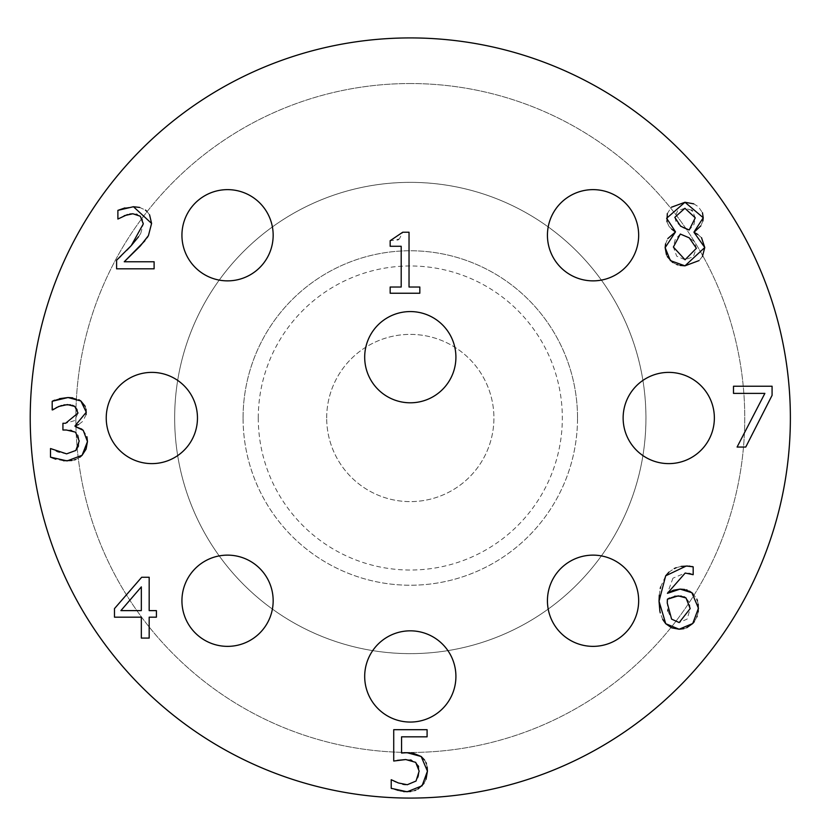 <?xml version="1.0" encoding="UTF-8"?>
<svg xmlns="http://www.w3.org/2000/svg" width="836" height="836" viewBox="0 0 836 836"><rect width="100%" height="100%" fill="white"/><g stroke="black" fill="none" stroke-linecap="round" stroke-linejoin="round"><path stroke-width="0.63" stroke-dasharray="4.18 3.13" d="M692.814 593.487L696.827 599.119M697.433 600.781L698.196 604.271M684.621 589.464L686.283 589.829M687.234 590.122L689.564 591.209M688.916 573.402L685.196 573.047L672.959 578.167M672.949 578.178L667.41 593.351M693.18 566.839L692.835 574.677M687.861 566.035L689.146 566.108M690.076 566.202L691.915 566.495M668.946 572.148L674.213 568.584M676.178 567.728L681.058 566.411M659.29 595.138L660.262 588.586M660.659 586.914L665.686 575.805M662.708 619.434L660.252 612.892M686.628 627.773L683.858 628.693M698.206 611.868L697.151 616.226M696.9 616.884L694.361 621.587M684.109 596.82L681.35 596.099M667.943 611.085L671.601 619.121L679.187 622.569L687.15 619.079L690.181 608.577L689.366 602.787M689.188 602.296L686.032 597.98M667.285 601.481L667.745 610.029M674.621 596.225L669.615 597.98M156.416 617.177L149.174 617.177L149.174 638.077L141.336 638.077L141.336 617.177L114.48 617.177L114.48 608.608L141.681 577.258L149.174 577.258L149.174 610.625L156.416 610.625L156.416 617.177M120.886 610.625L141.336 610.625L141.336 586.872L120.886 610.625M72.492 405.303L70.454 404.812M70.193 430.258L62.93 430.007L62.93 423.256L65.636 423.256L74.561 420.644L78.009 413.057L77.215 409.274M77.173 409.18L74.801 406.453M78.532 445.891L79.19 441L78.229 435.546L75.543 432.17L71.478 430.477M50.505 457.156L50.505 448.535L57.997 452.13L66.619 453.854L75.836 450.458M63.463 460.73L55.73 459.163M79.796 457.282L75.668 459.476M74.435 459.894L71.823 460.521M83.287 430.404L86.819 436.34M76.63 426.799L80.277 428.21M80.434 428.293L81.343 428.847M75.052 425.817L75.052 426.412M86.087 414.635L82.983 421.041M82.524 421.543L78.542 424.583M85.209 406.359L86.066 409.379M72.648 397.831L78.762 399.712M54.622 400.172L59.398 398.688M52.678 409.901L52.187 401.28M56.19 407.696L53.932 409.065M63.964 404.906L61.488 405.533M772.077 395.344L745.764 447.041L737.091 447.041L764.877 393.38L733.496 393.38L733.496 386.232L772.077 386.232L772.077 395.344M124.24 261.762L154.106 261.762L154.106 268.816L116.601 268.816L116.601 260.195M147.146 237.717L144.816 240.872M139.685 207.443L145.412 210.087M146.791 211.236L149.571 214.8M124.909 207.924L133.457 206.722M124.24 215.688L117.886 219.042L117.886 210.369M129.81 214.037L127.396 214.591M142.768 220.067L140.302 216.231L137.01 214.382M136.456 214.215L132.861 213.765M140.782 233.328L143.311 223.87L142.914 220.537M138.598 236.713L140.615 233.61M120.823 256.192L126.999 250.11M680.222 265.43L677.839 264.855M676.711 264.479L672.646 262.441M667.347 256.652L666.48 254.792M665.571 243.83L667.786 238.584M671.684 229.116L669.134 226.472M668.8 226.013L666.982 221.739M680.326 234.049L675.185 239.566L673.377 247.059L676.711 256.171L685.06 259.777L693.295 256.694L696.398 248.292L694.486 241.75M691.56 210.181L684.914 208.279L677.641 210.714L674.809 217.339L676.261 222.449L683.022 227.434M688.603 229.806L689.198 230.004L694.005 224.414L695.259 217.841L692.532 211.017M702.449 256.433L699.105 260.56M697.82 234.467L701.519 237.706M702.867 220.997L700.85 225.824M693.744 203.838L698.373 206.711L702.449 212.689M667.316 213.598L671.371 207.244M694.089 241.301L689.251 237.842M424.552 760.008L425.869 762.359M426.412 763.728L427.175 767.093M402.179 752.964L404.31 752.787M404.467 752.776L405.303 752.734M397.194 760.373L393.725 761.032L393.725 729.692L427.091 729.692L427.091 736.829L401.562 736.829L401.562 753.048M418.094 765.431L415.701 762.359L411.416 760.196M410.215 759.934L405.753 759.548M418.512 776.31L419.149 771.126L418.627 766.811M405.345 784.659L407.278 784.732L416.046 781.033L418.366 776.801M395.898 781.953L402.764 784.262M391.217 788.327L391.217 779.706L393.672 780.855M403.673 791.629L398.553 790.814M398.521 790.814L391.781 788.599M418.125 788.965L415.68 790.177M414.719 790.553L410.769 791.525M426.026 779.309L423.925 783.447M398.448 239.409L399.378 238.929L402.733 232.23L409.034 232.23L409.034 287.03L419.829 287.03L419.829 293.237L390.161 293.237L390.161 287.03L401.196 287.03L401.196 246.275L390.161 246.275L390.161 240.705L397.393 239.807M243.067 418A167.231 167.231 0 0 1 410.298 250.769A167.231 167.231 0 0 1 577.53 418A167.231 167.231 0 0 1 410.298 585.231A167.231 167.231 0 0 1 243.067 418M577.53 418A167.231 167.231 0 0 0 326.688 273.173A167.231 167.231 0 0 0 326.688 562.827A167.231 167.231 0 0 0 577.53 418M326.688 418A83.61 83.61 0 0 1 452.109 345.592A83.61 83.61 0 0 1 452.109 490.408A83.61 83.61 0 0 1 326.688 418A83.61 83.61 0 0 0 452.109 490.408A83.61 83.61 0 0 0 452.109 345.592A83.61 83.61 0 0 0 326.688 418M174.661 418A235.647 235.647 0 0 0 410.298 653.647A235.647 235.647 0 0 0 645.946 418A235.647 235.647 0 0 0 410.298 182.352A235.647 235.647 0 0 0 174.661 418A235.647 235.647 0 0 0 528.122 622.068A235.647 235.647 0 0 0 528.122 213.932A235.647 235.647 0 0 0 174.661 418M273.163 600.75A45.604 45.604 0 0 0 204.747 561.249A45.604 45.604 0 0 0 204.747 640.251A45.604 45.604 0 0 0 273.163 600.75M197.463 418A45.604 45.604 0 0 0 129.047 378.499A45.604 45.604 0 0 0 129.047 457.501A45.604 45.604 0 0 0 197.463 418M273.163 235.25A45.604 45.604 0 0 0 204.747 195.749A45.604 45.604 0 0 0 204.747 274.751A45.604 45.604 0 0 0 273.163 235.25M638.662 235.25A45.604 45.604 0 0 0 570.246 195.749A45.604 45.604 0 0 0 570.246 274.751A45.604 45.604 0 0 0 638.662 235.25M714.362 418A45.604 45.604 0 0 0 645.946 378.499A45.604 45.604 0 0 0 645.946 457.501A45.604 45.604 0 0 0 714.362 418M638.662 600.75A45.604 45.604 0 0 0 570.246 561.249A45.604 45.604 0 0 0 570.246 640.251A45.604 45.604 0 0 0 638.662 600.75M455.913 676.449A45.604 45.604 0 0 0 387.496 636.948A45.604 45.604 0 0 0 387.496 715.94A45.604 45.604 0 0 0 455.913 676.449M455.913 357.191A45.604 45.604 0 0 0 387.496 317.69A45.604 45.604 0 0 0 387.496 396.682A45.604 45.604 0 0 0 455.913 357.191M410.298 83.537A334.463 334.463 0 0 0 120.656 585.231A334.463 334.463 0 0 0 699.951 585.231A334.463 334.463 0 0 0 410.298 83.537A334.463 334.463 0 0 0 120.656 585.231A334.463 334.463 0 0 0 699.951 585.231A334.463 334.463 0 0 0 410.298 83.537M790.375 418A380.066 380.066 0 0 0 220.265 88.846A380.066 380.066 0 0 0 220.265 747.154A380.066 380.066 0 0 0 790.375 418M258.272 418A152.027 152.027 0 0 0 486.312 549.66A152.027 152.027 0 0 0 486.312 286.34A152.027 152.027 0 0 0 258.272 418"/><path stroke-width="1.25" d="M689.564 591.209L692.814 593.487M696.827 599.119L697.433 600.781M698.196 604.271L698.206 611.868M691.915 566.495L693.18 566.839L693.18 574.677L685.196 573.047L667.41 593.351L673.367 590.226L680.076 589.108L684.621 589.464M686.283 589.829L687.234 590.122M692.835 574.677L689.679 573.58M689.637 573.569L688.916 573.402M681.058 566.411L687.861 566.035M689.146 566.108L690.076 566.202M659.855 611.053L659.029 601.241L665.686 575.805L668.946 572.148M674.213 568.584L676.178 567.728M683.858 628.693L679.135 629.226L671.674 627.846L665.738 623.708L659.029 601.241L659.29 595.138M660.262 588.586L660.659 586.914M694.361 621.587L692.741 623.51L679.135 629.226L665.738 623.708L662.708 619.434M660.252 612.892L659.865 611.126M667.41 593.351L680.076 589.108L691.853 592.714L698.457 608.232L692.741 623.51L686.743 627.721M697.151 616.226L696.9 616.884M669.615 597.98L667.41 599.213L667.264 603.059L671.601 619.121L679.187 622.569L690.181 608.577L686.032 597.98L684.109 596.82M681.35 596.099L674.621 596.225M667.745 610.029L667.943 611.085M686.032 597.98L678.247 595.869L667.41 599.213L667.285 601.481M665.686 575.805L686.283 566.003L693.18 566.839M156.416 617.177L149.174 617.177L149.174 638.077L141.336 638.077L141.336 617.177L114.48 617.177L114.48 608.608L141.681 577.258L149.174 577.258L149.174 610.625L156.416 610.625L156.416 617.177M120.886 610.625L141.336 610.625L141.336 586.872L120.886 610.625M55.73 459.163L50.505 457.156L50.505 448.535L66.619 453.854L75.836 450.458L79.19 441L75.543 432.17L66.378 430.007L62.93 430.007L62.93 423.256L65.636 423.256L78.009 413.057L74.801 406.453L72.492 405.303M70.454 404.812L63.964 404.906M71.478 430.477L70.193 430.258M75.836 450.458L78.532 445.891M71.823 460.521L63.463 460.73M86.923 436.726L87.466 441.586L86.066 449.151L82.095 455.286L79.796 457.282M75.668 459.476L74.435 459.894M81.343 428.847L83.287 430.404M78.542 424.583L75.052 425.817L76.63 426.799M86.066 409.379L86.087 414.635M78.762 399.712L80.862 400.977L85.209 406.359M59.398 398.688L68.05 397.528L72.648 397.831M53.932 409.065L52.187 409.901L52.187 401.28L54.622 400.172M61.488 405.533L56.19 407.696M75.052 426.412L83.234 430.352L87.466 441.586L82.095 455.286L67.12 460.908L50.505 457.156M74.801 406.453L67.413 404.582L58.687 406.505L52.678 409.901M52.187 401.28L68.05 397.528L80.862 400.977L86.286 412.221L75.052 425.817M772.077 395.344L745.764 447.041L737.091 447.041L764.877 393.38L733.496 393.38L733.496 386.232L772.077 386.232L772.077 395.344M144.816 240.872L124.24 261.762L154.106 261.762L154.106 268.816L116.601 268.816L116.601 260.195L120.823 256.192M149.571 214.8L151.588 223.431L148.442 235.595L147.146 237.717M127.396 214.591L117.886 219.042L117.886 210.369L133.457 206.722L139.685 207.443M145.412 210.087L146.791 211.236M117.886 210.369L124.909 207.924M126.999 250.11L131.294 245.554L143.311 223.87L140.302 216.231L132.861 213.765L129.81 214.037M137.01 214.382L136.456 214.215M116.601 260.195L131.294 245.554L138.598 236.713M133.457 206.722L151.588 223.431L148.442 235.595L140.302 245.993L124.24 261.762M132.861 213.765L124.24 215.688M699.105 260.56L684.966 265.838L680.222 265.43M677.839 264.855L676.711 264.479M672.646 262.441L667.347 256.652M701.519 237.706L704.769 247.508L684.966 265.838L670.378 260.613L665.153 247.655L665.571 243.83M666.48 254.792L665.153 247.655L675.446 231.98L671.684 229.116M667.786 238.584L675.446 231.98M666.982 221.739L667.316 213.598M675.446 231.729L666.626 218.28L684.966 202.26L693.744 203.838M673.377 247.059L685.06 259.777L696.398 248.292L689.251 237.842L680.326 234.049L673.377 247.059M680.629 226.211L689.198 230.004L695.259 217.841L684.914 208.279L674.809 217.339L680.629 226.211M683.022 227.434L688.603 229.806M700.85 225.824L693.985 232.324L704.769 247.508L702.449 256.433M693.985 232.324L697.82 234.467M702.449 212.689L703.243 217.736L702.867 220.997M671.371 207.244L684.966 202.26L703.243 217.736L693.985 232.074M689.251 237.842L680.326 234.049M692.427 210.912L691.56 210.181M412.921 753.079L421.177 756.496L424.552 760.008M425.869 762.359L426.412 763.728M427.175 767.093L427.436 771.179L426.026 779.309M405.303 752.734L412.88 753.069M391.781 788.599L391.217 788.327L391.217 779.706L398.354 782.956L407.278 784.732L416.046 781.033L419.149 771.126L415.701 762.359L405.753 759.548L393.725 761.032L393.725 729.692L427.091 729.692L427.091 736.829L401.562 736.829L401.562 753.048L402.179 752.964M405.753 759.548L397.194 760.373M411.416 760.196L410.215 759.934M418.627 766.811L418.303 765.891M402.764 784.262L405.345 784.659M393.672 780.855L395.898 781.953M410.769 791.525L403.673 791.629M423.925 783.447L418.125 788.965M415.68 790.177L414.719 790.553M401.562 753.048L407.08 752.703L421.177 756.496L427.436 771.179L422.065 785.819L407.132 791.776L391.217 788.327M419.829 293.237L390.161 293.237L390.161 287.03L401.196 287.03L401.196 246.275L390.161 246.275L390.161 240.705L402.733 232.23L409.034 232.23L409.034 287.03L419.829 287.03L419.829 293.237M397.393 239.807L398.448 239.409M790.375 418A380.066 380.066 0 0 1 220.265 747.154A380.066 380.066 0 0 1 220.265 88.846A380.066 380.066 0 0 1 790.375 418M455.913 357.191A45.604 45.604 0 0 1 387.496 396.682A45.604 45.604 0 0 1 387.496 317.69A45.604 45.604 0 0 1 455.913 357.191M455.913 676.449A45.604 45.604 0 0 1 387.496 715.94A45.604 45.604 0 0 1 387.496 636.948A45.604 45.604 0 0 1 455.913 676.449M638.662 600.75A45.604 45.604 0 0 1 570.246 640.251A45.604 45.604 0 0 1 570.246 561.249A45.604 45.604 0 0 1 638.662 600.75M714.362 418A45.604 45.604 0 0 1 645.946 457.501A45.604 45.604 0 0 1 645.946 378.499A45.604 45.604 0 0 1 714.362 418M638.662 235.25A45.604 45.604 0 0 1 570.246 274.751A45.604 45.604 0 0 1 570.246 195.749A45.604 45.604 0 0 1 638.662 235.25M273.163 235.25A45.604 45.604 0 0 1 204.747 274.751A45.604 45.604 0 0 1 204.747 195.749A45.604 45.604 0 0 1 273.163 235.25M197.463 418A45.604 45.604 0 0 1 129.047 457.501A45.604 45.604 0 0 1 129.047 378.499A45.604 45.604 0 0 1 197.463 418M273.163 600.75A45.604 45.604 0 0 1 204.747 640.251A45.604 45.604 0 0 1 204.747 561.249A45.604 45.604 0 0 1 273.163 600.75"/></g></svg>
